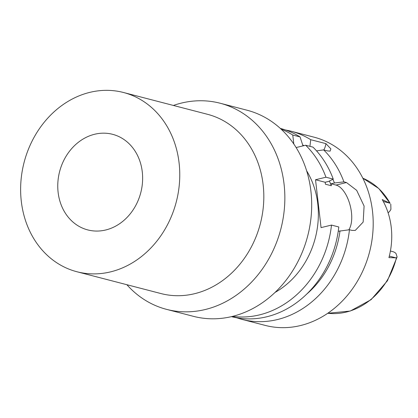 <?xml version="1.0" encoding="UTF-8"?>
<svg xmlns="http://www.w3.org/2000/svg" width="418" height="418" viewBox="0 0 418 418"><rect width="100%" height="100%" fill="white"/><g stroke="black" fill="none" stroke-linecap="round" stroke-linejoin="round"><path stroke-width="0.63" d="M396.41 257.849L397.1 256.95L387.418 280.781L371.106 299.659L350.289 311.034L327.754 313.281A70.292 59.675 -75.4 0 0 346.256 312.068A70.292 59.675 -75.4 0 0 396.41 257.849L388.939 257.624A71.039 60.312 -75.4 0 0 382.224 199.569L390.099 203.331A70.292 59.675 -75.4 0 0 362.819 178.188L378.781 188.502L390.099 203.331M397.1 256.95L396.029 253.543A8.888 7.545 -75.4 0 0 392.883 251.667L390.417 251.025M388.108 212.799A8.888 7.545 -75.4 0 0 390.914 209.334L390.783 204.125M338.235 231.279L349.453 229.743A97.232 82.545 104.6 0 1 277.468 319.54A97.232 82.545 104.6 0 1 242.137 319.415L265.221 325.408A97.232 82.545 -75.4 0 0 300.558 325.533A97.232 82.545 -75.4 0 0 372.913 231.593A97.232 82.545 -75.4 0 0 314.08 137.182L290.996 131.189A97.232 82.545 104.6 0 1 310.736 139.701L325.93 143.64A24.693 11.876 -103.7 0 1 323.83 149.947M329.368 181.031A84.885 72.063 -75.4 0 1 331.338 185.744L331.113 183.795L336.046 185.075L346.475 182.541L343.915 181.872A97.232 82.545 104.6 0 0 323.642 149.895L327.602 150.924L330.115 151.123L330.868 148.876L325.93 143.64M346.475 182.541L356.685 190.352L364.099 206.053L363.158 222.083L355.258 230.422L352.013 230.407L349.453 229.743M285.609 130.014A97.232 82.545 104.6 0 1 290.996 131.189M309.926 146.337L310.736 139.701M332.89 179.285A89.196 75.726 104.6 0 1 334.447 182.985L331.113 183.795M302.684 144.936A89.196 75.726 104.6 0 1 303.912 145.663M323.642 149.895L316.546 150.882M343.915 181.872L334.447 182.985M336.046 185.075A24.693 11.876 -103.7 0 1 351.444 212.292A24.693 11.876 -103.7 0 1 348.821 229.816M339.986 230.851A89.196 75.726 104.6 0 1 306.864 293.969M232.507 316.384A97.232 82.545 104.6 0 0 259.51 314.879A97.232 82.545 104.6 0 0 331.49 225.077L321.061 227.617L315.522 179.75L325.951 177.211A97.232 82.545 104.6 0 0 305.678 145.234L312.972 147.131A97.232 82.545 -75.4 0 1 333.25 179.108L325.951 177.211M331.338 185.744L325.418 184.207L325.188 182.258L315.522 179.75M293.812 144.017L292.772 135.035A97.232 82.545 104.6 0 0 281.105 129.157M296.116 147.559L305.678 145.234M275.039 292.433A81.181 68.918 -75.4 0 0 306.619 170.769M302.987 145.887L300.072 136.932L292.772 135.035M300.072 136.932A97.232 82.545 -75.4 0 0 280.332 128.42L280.306 128.415M231.447 316.64L231.473 316.645A97.232 82.545 -75.4 0 0 266.804 316.771A97.232 82.545 -75.4 0 0 338.789 226.974L331.49 225.077M242.137 319.415A97.232 82.545 104.6 0 1 236.86 317.821M325.188 182.258L328.527 181.449L333.25 179.108M166.589 309.372L193.429 316.337A106.491 90.408 -75.4 0 0 232.126 316.478A106.491 90.408 -75.4 0 0 311.379 213.588A106.491 90.408 -75.4 0 0 246.939 110.19L220.103 103.22A106.491 90.408 104.6 0 1 284.538 206.623A106.491 90.408 104.6 0 1 205.29 309.508A106.491 90.408 104.6 0 1 166.589 309.372A106.491 90.408 104.6 0 1 126.868 284.71M173.397 105.451A106.491 90.408 104.6 0 1 181.402 103.084A106.491 90.408 104.6 0 1 220.103 103.22M76.933 271.747L160.987 293.567A92.603 78.615 -75.4 0 0 194.636 293.687A92.603 78.615 -75.4 0 0 263.549 204.219A92.603 78.615 -75.4 0 0 207.516 114.307L123.462 92.488A92.603 78.615 104.6 0 1 179.494 182.4A92.603 78.615 104.6 0 1 110.582 271.867A92.603 78.615 104.6 0 1 76.933 271.747A92.603 78.615 104.6 0 1 20.9 181.83A92.603 78.615 104.6 0 1 89.813 92.368A92.603 78.615 104.6 0 1 123.462 92.488M105.733 229.984A49.387 41.925 -75.4 0 0 142.491 182.269A49.387 41.925 -75.4 0 0 112.604 134.314A49.387 41.925 -75.4 0 0 94.656 134.251A49.387 41.925 -75.4 0 0 57.903 181.966A49.387 41.925 -75.4 0 0 87.79 229.921A49.387 41.925 -75.4 0 0 105.733 229.984M395.924 257.833L389.325 256.119M383.275 201.445L389.592 203.085"/></g></svg>
